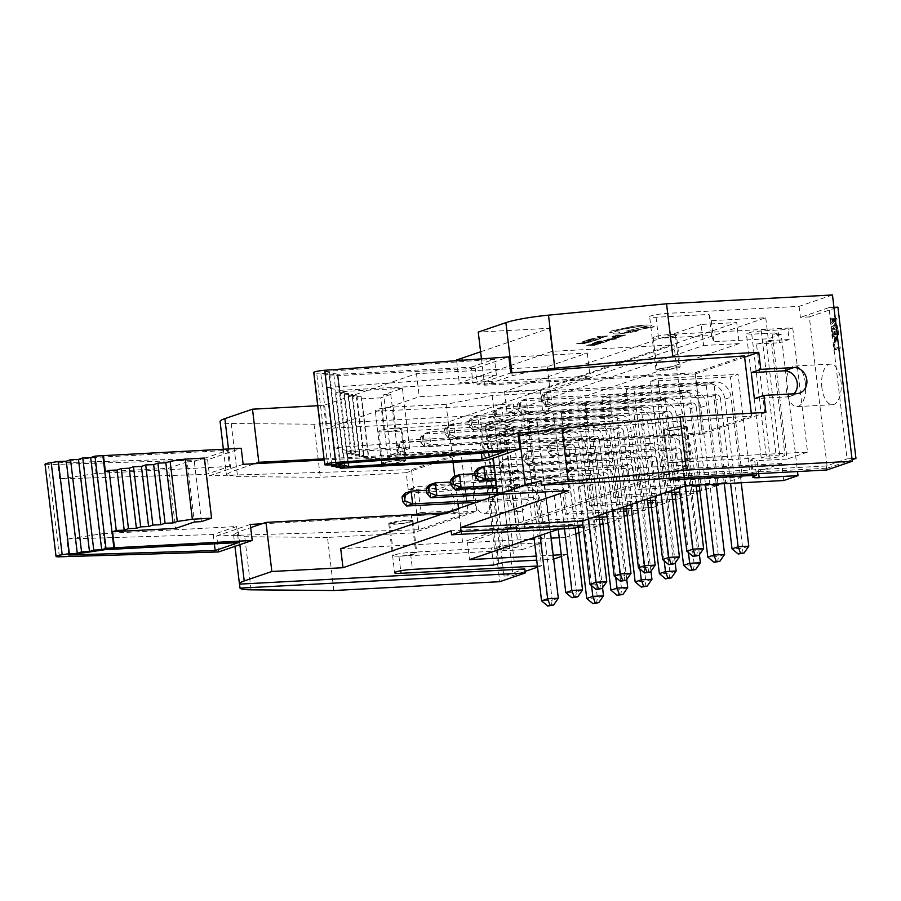 <?xml version="1.0" encoding="UTF-8"?>
<svg xmlns="http://www.w3.org/2000/svg" width="901" height="901" viewBox="0 0 901 901"><rect width="100%" height="100%" fill="white"/><g stroke="black" fill="none" stroke-linecap="round" stroke-linejoin="round"><path stroke-width="0.68" stroke-dasharray="4.5 3.38" d="M646.986 458.316L653.09 456.233A4.066 3.525 -108.9 0 1 657.122 460.051L651.018 462.134A4.066 3.525 71.1 0 0 646.986 458.316L527.637 464.668L526.105 451.84L645.454 445.488A16.263 14.123 -108.9 0 1 661.593 460.76L673.306 558.947L662.629 559.51M671.504 490.64L667.697 458.677A16.263 14.123 71.1 0 0 651.558 443.405L645.454 445.488M679.41 556.863L673.306 558.947L672.371 564.499M523.154 455.478L525.441 454.701L532.209 449.757L533.73 462.585L527.637 464.668L523.729 460.287L523.154 455.478L526.105 451.84L532.209 449.757L651.558 443.405M653.09 456.233L533.73 462.585L526.015 459.51L525.441 454.701M657.122 460.051L661.188 494.165M651.018 462.134L655.083 496.248M523.729 460.287L526.015 459.51M686.089 405.022L692.193 402.938A4.066 3.525 -108.9 0 1 696.236 406.756L690.132 408.84A4.066 3.525 71.1 0 0 686.089 405.022L521.566 413.773L520.035 400.945L684.569 392.194A16.263 14.123 -108.9 0 1 700.708 407.466L718.48 556.548L707.814 557.111M716.194 484.107L706.812 405.382A16.263 14.123 71.1 0 0 690.662 390.11L684.569 392.194M724.584 554.453L718.48 556.548L717.545 562.089M517.084 404.583L519.37 403.806L526.139 398.861L527.671 411.689L521.566 413.773L517.658 409.392L517.084 404.583L520.035 400.945L526.139 398.861L690.662 390.11M692.193 402.938L527.671 411.689L519.945 408.615L519.37 403.806M696.236 406.756L705.528 484.67M690.132 408.84L699.21 485.008M517.658 409.392L519.945 408.615M589.231 438.1L595.336 436.016A4.066 3.525 -108.9 0 1 599.368 439.834L593.263 441.918A4.066 3.525 71.1 0 0 589.231 438.1L424.698 446.851L423.177 434.034L587.7 425.283A16.263 14.123 -108.9 0 1 603.839 440.555L621.622 589.626L610.946 590.189M626.758 579.489L609.943 438.472A16.263 14.123 71.1 0 0 593.804 423.188L587.7 425.283M627.715 587.542L621.622 589.626L620.688 595.178M420.215 437.672L429.27 431.951L430.802 444.767L424.698 446.851L420.79 442.481L420.215 437.672L423.177 434.034L429.27 431.951L593.804 423.188M595.336 436.016L430.802 444.767L423.087 441.693L422.513 436.884M599.368 439.834L615.766 577.372M593.263 441.918L602.228 517.095M420.79 442.481L423.087 441.693M430.768 497.746L429.236 484.929L548.596 478.577A16.263 14.123 -108.9 0 1 564.736 493.849L576.437 592.025L565.772 592.599M575.12 527.727L570.84 491.766A16.263 14.123 71.1 0 0 554.689 476.494L548.596 478.577M582.542 589.941L576.437 592.025L575.502 597.577M450.714 482.024L554.689 476.494M556.221 489.311A4.066 3.525 -108.9 0 1 560.253 493.129L554.16 495.212A4.066 3.525 71.1 0 0 550.117 491.394L556.221 489.311L497.375 492.442M560.253 493.129L564.51 528.786M550.117 491.394L497.589 494.199M554.16 495.212L558.226 529.326M613.446 429.833L619.55 427.75A4.066 3.525 -108.9 0 1 623.582 431.568L617.478 433.651A4.066 3.525 71.1 0 0 613.446 429.833L448.912 438.584L447.392 425.756L611.914 417.005A16.263 14.123 -108.9 0 1 628.053 432.277L645.837 581.359L635.16 581.922M650.972 571.211L634.158 430.194A16.263 14.123 71.1 0 0 618.018 414.922L611.914 417.005M651.941 579.275L645.837 581.359L644.902 586.9M444.441 429.394L446.727 428.617L453.485 423.673L455.016 436.501L448.912 438.584L445.015 434.203L444.441 429.394L447.392 425.756L453.485 423.673L618.018 414.922M619.55 427.75L455.016 436.501L447.301 433.426L446.727 428.617M623.582 431.568L639.98 569.094M617.478 433.651L626.443 508.828M445.015 434.203L447.301 433.426M454.982 489.48L453.462 476.652L572.811 470.299A16.263 14.123 -108.9 0 1 588.95 485.583L600.652 583.758L589.986 584.321M598.861 515.451L595.054 483.488A16.263 14.123 71.1 0 0 578.904 468.216L572.811 470.299M606.756 581.674L600.652 583.758L599.717 589.31M474.928 473.757L578.904 468.216M580.435 481.044A4.066 3.525 -108.9 0 1 584.479 484.862L578.374 486.945A4.066 3.525 71.1 0 0 574.331 483.127L580.435 481.044L496.552 485.504M584.479 484.862L588.544 518.976M574.331 483.127L496.755 487.25M578.374 486.945L582.913 525.069M637.66 421.555L643.764 419.472A4.066 3.525 -108.9 0 1 647.796 423.29L641.703 425.373A4.066 3.525 71.1 0 0 637.66 421.555L473.138 430.318L471.606 417.49L636.129 408.739A16.263 14.123 -108.9 0 1 652.279 424.011L670.051 573.081L659.374 573.655M675.187 562.945L658.372 421.927A16.263 14.123 71.1 0 0 642.233 406.655L636.129 408.739M676.155 570.997L670.051 573.081L669.116 578.633M468.655 421.127L470.941 420.35L477.71 415.406L479.231 428.223L473.138 430.318L469.23 425.936L468.655 421.127L471.606 417.49L477.71 415.406L642.233 406.655M643.764 419.472L479.231 428.223L471.516 425.159L470.941 420.35M647.796 423.29L664.195 560.827M641.703 425.373L650.657 500.551M469.23 425.936L471.516 425.159M479.197 481.202L477.676 468.385L597.025 462.033A16.263 14.123 -108.9 0 1 613.164 477.305L624.877 575.491L614.2 576.054M623.075 507.184L619.269 475.221A16.263 14.123 71.1 0 0 603.129 459.949L597.025 462.033M630.97 573.408L624.877 575.491L623.942 581.032M494.187 465.749L603.129 459.949M604.65 472.777A4.066 3.525 -108.9 0 1 608.693 476.595L602.589 478.679A4.066 3.525 71.1 0 0 598.557 474.861L604.65 472.777L495.719 478.566M608.693 476.595L612.759 510.709M598.557 474.861L495.933 480.312M602.589 478.679L606.655 512.793M661.875 413.289L667.979 411.205A4.066 3.525 -108.9 0 1 672.011 415.023L665.918 417.107A4.066 3.525 71.1 0 0 661.875 413.289L497.352 422.04L495.82 409.223L660.354 400.461A16.263 14.123 -108.9 0 1 676.493 415.733L694.266 564.814L683.589 565.377M699.413 554.667L682.598 413.649A16.263 14.123 71.1 0 0 666.447 398.377L660.354 400.461M700.37 562.731L694.266 564.814L693.331 570.367M492.87 412.861L501.925 407.128L503.445 419.956L497.352 422.04L493.444 417.67L492.87 412.861L495.82 409.223L501.925 407.128L666.447 398.377M667.979 411.205L503.445 419.956L495.73 416.881L495.156 412.072M672.011 415.023L688.42 552.55M665.918 417.107L674.883 492.284M493.444 417.67L495.73 416.881M622.771 466.583L628.864 464.499A4.066 3.525 -108.9 0 1 632.907 468.317L626.803 470.401A4.066 3.525 71.1 0 0 622.771 466.583L503.422 472.935L501.891 460.107L621.24 453.766A16.263 14.123 -108.9 0 1 637.379 469.038L649.092 567.213L638.415 567.788M647.29 498.906L643.483 466.955A16.263 14.123 71.1 0 0 627.344 451.683L621.24 453.766M655.185 565.13L649.092 567.213L648.157 572.766M498.94 463.756L507.995 458.023L509.515 470.851L503.422 472.935L499.514 468.565L498.94 463.756L501.891 460.107L507.995 458.023L627.344 451.683M628.864 464.499L509.515 470.851L501.801 467.777L501.226 462.968M632.907 468.317L636.973 502.431M626.803 470.401L630.869 504.515M499.514 468.565L501.801 467.777M710.315 396.744L716.408 394.661A4.066 3.525 -108.9 0 1 720.451 398.479L714.347 400.562A4.066 3.525 71.1 0 0 710.315 396.744L545.781 405.495L544.249 392.678L708.783 383.927A16.263 14.123 -108.9 0 1 724.922 399.199L742.694 548.27L732.029 548.844M741.241 482.767L731.026 397.116A16.263 14.123 71.1 0 0 714.887 381.844L708.783 383.927M748.799 546.186L742.694 548.27L741.76 553.822M541.298 396.316L543.585 395.539L550.353 390.595L551.885 403.411L545.781 405.495L541.873 401.125L541.298 396.316L544.249 392.678L550.353 390.595L714.887 381.844M716.408 394.661L551.885 403.411L544.159 400.348L543.585 395.539M720.451 398.479L730.565 483.341M714.347 400.562L724.258 483.679M541.873 401.125L544.159 400.348M671.2 450.05L677.304 447.966A4.066 3.525 -108.9 0 1 681.336 451.784L675.232 453.867A4.066 3.525 71.1 0 0 671.2 450.05L551.851 456.39L550.32 443.574L669.668 437.222A16.263 14.123 -108.9 0 1 685.807 452.493L697.52 550.68L686.844 551.243M696.056 485.177L691.912 450.41A16.263 14.123 71.1 0 0 675.773 435.138L669.668 437.222M703.625 548.596L697.52 550.68L696.586 556.221M547.369 447.211L556.424 441.49L557.956 454.307L551.851 456.39L547.943 452.02L547.369 447.211L550.32 443.574L556.424 441.49L675.773 435.138M677.304 447.966L557.956 454.307L550.229 451.232L549.655 446.423M681.336 451.784L685.402 485.887M675.232 453.867L679.298 487.982M547.943 452.02L550.229 451.232M565.017 446.378L571.121 444.283A4.066 3.525 -108.9 0 1 575.153 448.112L569.049 450.196A4.066 3.525 71.1 0 0 565.017 446.378L400.483 455.129L398.952 442.301L563.485 433.55A16.263 14.123 -108.9 0 1 579.625 448.822L597.408 597.892L586.731 598.467M602.544 587.756L585.729 446.738A16.263 14.123 71.1 0 0 569.59 431.466L563.485 433.55M603.501 595.809L597.408 597.892L596.473 603.445M396.001 445.939L398.298 445.162L405.056 440.217L406.588 453.045L400.483 455.129L396.575 450.748L396.001 445.939L398.952 442.301L405.056 440.217L569.59 431.466M571.121 444.283L406.588 453.045L398.861 449.971L398.298 445.162M575.153 448.112L591.552 585.639M569.049 450.196L578.172 526.691M396.575 450.748L398.861 449.971M406.554 506.024L405.022 493.196L524.371 486.844A16.263 14.123 -108.9 0 1 540.521 502.116L552.223 600.303L541.557 600.866M550.432 531.995L546.614 500.032A16.263 14.123 71.1 0 0 530.475 484.761L524.371 486.844M558.327 598.219L552.223 600.303L551.288 605.844M426.5 490.29L530.475 484.761M532.007 497.589A4.066 3.525 -108.9 0 1 536.039 501.406L529.946 503.49A4.066 3.525 71.1 0 0 525.902 499.672L532.007 497.589L482.609 500.213M536.039 501.406L540.104 535.521M525.902 499.672L476.505 502.296M529.946 503.49L534.011 537.604M654.486 336.873A11.172 1.329 173.2 0 0 653.169 337.672A11.172 1.329 173.2 0 0 661.638 337.954A11.172 1.329 173.2 0 0 674.049 335.836A11.172 1.329 173.2 0 0 675.367 335.026A11.172 1.329 173.2 0 0 666.898 334.744A11.172 1.329 173.2 0 0 654.486 336.873M658.304 368.937L656.975 369.737L665.501 370.018L679.208 367.09L670.682 366.808L658.304 368.937M685.042 427.998L672.664 430.126L664.138 429.845L677.845 426.916L686.382 427.198L685.042 427.998M688.86 460.062A11.172 1.329 -6.8 0 1 676.448 462.19A11.172 1.329 -6.8 0 1 667.979 461.909A11.172 1.329 -6.8 0 1 669.297 461.098A11.172 1.329 -6.8 0 1 681.708 458.981A11.172 1.329 -6.8 0 1 690.177 459.262A11.172 1.329 -6.8 0 1 688.86 460.062M387.858 457.956L368.926 458.924L361.751 398.805L380.695 397.848L387.858 457.956L397.96 454.509L390.843 454.881L383.668 394.773L390.786 394.39L397.96 454.509M368.926 458.924L363.722 457.776L356.548 397.668L361.751 398.805M480.188 443.348L346.817 450.444L334.237 447.673L503.591 435.352L480.188 443.348L481.348 453.135M339.654 390.336L473.014 383.24L496.428 375.244L327.063 387.565L339.654 390.336L337.74 374.298L471.11 367.203L473.014 383.24M390.786 394.39L380.695 397.848M505.506 451.378L503.591 435.352M334.237 447.673L336.141 463.7M348.293 462.821L346.817 450.444M496.428 375.244L494.514 359.206L325.16 371.527L327.063 387.565M325.16 371.527L337.74 374.298M471.11 367.203L494.514 359.206M363.722 457.776L368.227 456.266L359.499 456.852L364.004 455.343L355.287 455.917L359.792 454.419L351.075 454.994L355.58 453.485L346.851 454.059L351.356 452.561L342.639 453.135L346.547 451.829L409.606 448.473L390.843 454.881M409.606 448.473L402.443 388.365L383.668 394.773M402.443 388.365L339.384 391.721L335.476 393.027L344.193 392.453L339.688 393.951L348.405 393.377L343.9 394.886L352.618 394.3L348.124 395.809L356.841 395.235L352.336 396.733L361.053 396.158L356.548 397.668M327.682 465.457L316.69 373.284L314.224 372.744L325.205 464.916M517.94 433.021L484.31 444.497L486.225 460.535M316.69 373.284L325.419 372.71L320.914 374.208L329.631 373.633L325.126 375.143L333.843 374.568L329.349 376.066L475.232 368.363L508.862 356.875M538.043 431.556L751.625 416.014L702.149 432.919L484.31 444.497M337.47 375.694L339.384 391.721M702.149 432.919L694.986 372.8L477.147 384.389L475.232 368.363M346.547 451.829L348.439 467.698M477.147 384.389L510.777 372.901M751.288 413.21L751.625 416.014M744.463 355.906L694.986 372.8M325.419 372.71L336.4 464.882M331.759 465.186L320.914 374.208M329.631 373.633L340.623 465.806M335.972 466.11L325.126 375.143M333.843 374.568L344.835 466.729M340.195 467.045L329.349 376.066M342.639 453.135L335.476 393.027M344.193 392.453L351.356 452.561M346.851 454.059L339.688 393.951M338.066 375.492L349.059 467.664M348.405 393.377L355.58 453.485M351.075 454.994L343.9 394.886M352.618 394.3L359.792 454.419M355.287 455.917L348.124 395.809M356.841 395.235L364.004 455.343M359.499 456.852L352.336 396.733M361.053 396.158L368.227 456.266M380.098 430.588A11.172 1.329 173.2 0 0 378.792 431.388A11.172 1.329 173.2 0 0 387.261 431.669A11.172 1.329 173.2 0 0 399.672 429.552A11.172 1.329 173.2 0 0 400.979 428.741A11.172 1.329 173.2 0 0 392.509 428.459A11.172 1.329 173.2 0 0 380.098 430.588M383.927 462.652L382.576 463.452L391.135 463.733L404.842 460.794L396.271 460.524L383.927 462.652M410.653 521.713L398.31 523.841L389.739 523.56L403.445 520.632L412.005 520.913L410.653 521.713M414.483 553.777A11.172 1.329 -6.8 0 1 402.071 555.906A11.172 1.329 -6.8 0 1 393.602 555.624A11.172 1.329 -6.8 0 1 394.92 554.813A11.172 1.329 -6.8 0 1 407.331 552.696A11.172 1.329 -6.8 0 1 415.8 552.977A11.172 1.329 -6.8 0 1 414.483 553.777M103.288 533.617L236.648 526.522L213.244 534.518L66.854 539.001L103.288 533.617L105.203 549.655M229.485 466.414L96.114 473.509L59.68 478.881L206.07 474.41L229.485 466.414L227.57 450.387L94.211 457.483L57.765 462.855L204.167 458.384L206.07 474.41M201.486 521.611L194.312 461.503L187.205 461.875L194.368 521.994M204.414 458.057L194.312 461.503M213.244 534.518L214.359 543.844M68.758 555.027L66.854 539.001M236.648 526.522L238.562 542.56M59.68 478.881L57.765 462.855M96.114 473.509L94.211 457.483M204.167 458.384L227.57 450.387M187.205 461.875L168.442 468.283L175.605 528.403M105.383 471.64L168.442 468.283M250.309 524.427L216.679 535.915L218.594 551.941M45.05 464.263A8.165 0.969 173.2 0 0 48.395 464.634L207.602 459.769L241.231 448.281M261.876 523.808L468.148 512.838L418.672 529.732L216.679 535.915M324.191 460.006L460.985 452.73L468.148 512.838M207.602 459.769L209.505 475.796L243.146 464.319M418.672 529.732L411.509 469.624L209.505 475.796M460.985 452.73L411.509 469.624M450.669 484.761A13.211 11.476 -108.9 0 1 463.79 497.172A13.211 11.476 -108.9 0 1 456.492 510.281A13.211 11.476 -108.9 0 1 453.777 510.811L444.249 514.066A13.211 11.476 71.1 0 0 446.964 513.536A13.211 11.476 71.1 0 0 454.25 500.427A13.211 11.476 71.1 0 0 441.141 488.015L450.669 484.761L417.771 486.506L408.232 489.761L406.205 472.732L320.328 477.305L237.56 476.618L226.421 474.647L231.197 471.73L254.701 463.7M528.11 488.015A20.318 9.787 -93 0 0 517.501 470.986A20.318 9.787 -93 0 0 509.042 494.536A20.318 9.787 -93 0 0 519.652 511.565A20.318 9.787 -93 0 0 528.11 488.015M473.464 496.428A20.318 9.787 87 0 1 481.922 472.879A20.318 9.787 87 0 1 492.532 489.907A20.318 9.787 87 0 1 484.085 513.457A20.318 9.787 87 0 1 473.464 496.428M821.892 387.678A20.318 9.787 87 0 1 830.339 364.128A20.318 9.787 87 0 1 840.96 381.168A20.318 9.787 87 0 1 832.501 404.718A20.318 9.787 87 0 1 821.892 387.678M805.381 383.06A20.318 9.787 -93 0 0 794.772 366.02A20.318 9.787 -93 0 0 786.314 389.57A20.318 9.787 -93 0 0 796.923 406.61A20.318 9.787 -93 0 0 805.381 383.06M832.468 294.965L799.097 306.363L667.483 313.357A12.197 1.442 173.2 0 0 651.085 315.879A12.197 1.442 173.2 0 0 649.655 316.758A12.197 1.442 173.2 0 0 656.041 317.265L709.042 314.449L711.238 320.655L765.737 317.76L546.648 392.588L492.149 395.483L446.096 404.256L448.608 425.295L395.607 428.11L401.981 428.628L400.562 429.495C396.451 430.723 390.978 431.556 384.164 432.018L506.891 425.497L521.713 549.723L398.974 556.255C405.799 555.793 411.261 554.948 415.372 553.732L416.791 552.854L410.417 552.347L412.444 569.376M446.096 404.256L393.095 407.072A12.197 1.442 173.2 0 0 376.708 409.595A12.197 1.442 173.2 0 0 375.266 410.473A12.197 1.442 173.2 0 0 381.652 410.98L513.277 403.986L479.906 415.372L313.998 424.202L231.23 423.515A40.646 4.809 -6.8 0 1 220.081 421.555M404.38 461.56L405.81 460.681L396.575 460.377L383.026 462.697L381.607 463.565L387.982 464.083C394.807 463.621 400.269 462.776 404.38 461.56M675.209 478.059L673.362 462.54C680.176 462.078 685.638 461.233 689.749 460.017L691.18 459.138L684.805 458.632L807.533 452.099L792.722 327.874L669.984 334.395L676.369 334.913L674.939 335.78C670.828 337.008 665.366 337.841 658.541 338.303L711.553 335.487L713.75 341.693L768.238 338.799L781.167 334.384L797.52 471.55M678.757 367.845L680.187 366.966L670.952 366.662L655.996 369.849L665.22 370.165L678.757 367.845M411.543 521.668A12.197 1.442 173.2 0 0 412.985 520.789A12.197 1.442 173.2 0 0 403.738 520.485A12.197 1.442 173.2 0 0 390.201 522.805A12.197 1.442 173.2 0 0 388.77 523.684A12.197 1.442 173.2 0 0 398.005 523.988A12.197 1.442 173.2 0 0 411.543 521.668M670.029 478.33A12.197 1.442 -6.8 0 1 670.434 478.183A12.197 1.442 -6.8 0 1 686.832 475.66L684.805 458.632M685.931 427.952A12.197 1.442 173.2 0 0 687.362 427.074A12.197 1.442 173.2 0 0 678.126 426.77A12.197 1.442 173.2 0 0 664.589 429.09A12.197 1.442 173.2 0 0 663.147 429.968A12.197 1.442 173.2 0 0 672.394 430.273A12.197 1.442 173.2 0 0 685.931 427.952M522.389 430.622L499.267 431.861C504.38 431.669 505.754 432.052 503.389 433.009L489.739 435.115L512.86 433.888L522.389 430.622L521.195 420.609L527.344 418.514L542.154 542.74L512.196 544.328L491.473 548.033L410.417 552.347M517.016 547.222L503.355 549.328L494.458 549.092L499.278 547.47L512.883 546.062C518.03 545.871 519.404 546.254 517.016 547.222L518.221 546.49M770.107 458.215L761.21 457.978L766.041 456.356L779.635 454.96C784.782 454.768 786.156 455.151 783.769 456.109L770.107 458.215L756.491 344.002L771.357 341.175L784.962 455.388M586.562 345.274L600.438 343.664L593.658 345.117L595.201 345.455L587.362 344.982L600.438 343.641L596.079 344.272L593.658 345.106L595.201 345.432L586.562 345.274M605.359 341.625L607.736 340.815L595.876 342.087L598.872 341.074L609.718 340.488L606.598 341.558L605.359 341.603L607.736 340.792L604.087 341.006M611.216 339.587L606.745 339.249L617.523 338.855L602.758 340.612L611.205 339.609L606.745 339.272L617.523 338.877L602.758 340.634L611.216 339.609M616.002 337.864L617.41 337.785L614.91 338.596L607.488 339.069L616.002 337.864M611.711 338.359L617.41 337.762L611.756 338.404M614.392 336.816L615.71 336.749L613.412 337.267L614.471 337.447L621.228 336.445L618.672 337.436L612.241 337.346L621.217 336.422L618.672 337.413L613.682 337.684L612.241 337.323L614.392 336.816M593.962 340.905L585.267 342.279L582.294 342.177L584.715 340.938L595.561 340.364L590.189 341.738L582.283 342.166L584.715 340.916L593.962 340.905M701.124 324.439L504.537 391.575L540.116 389.683L736.703 322.547L701.124 324.439L703.636 345.477L507.049 412.624L542.616 410.732L739.203 343.585L736.703 322.547M480.605 351.795L549.396 328.302L478.251 332.086M317.715 405.72L323.639 405.405L416.499 373.69L547.234 366.741L587.272 353.057L456.537 360.017M604.312 337.019L606.632 336.231L597.768 336.478L608.614 335.904L604.312 337.019L606.632 336.231M600.505 338.539L599.165 338.618L601.744 337.616L599.221 337.582L590.369 339.08L600.089 337.312L603.265 337.357L600.505 338.539L599.165 338.596L601.744 337.616L599.221 337.56L590.358 339.069L600.089 337.289L603.265 337.334L600.505 338.528M603.265 337.357L602.746 337.965L603.265 337.357M595.426 340.049L597.802 339.238L585.943 340.522L588.939 339.497L599.796 338.922L596.665 339.992L595.426 340.037L597.802 339.215L594.153 339.44M576.64 343.698L590.504 342.087L586.146 342.718L583.724 343.551L585.267 343.878L577.44 343.405L590.504 342.065L583.724 343.529L585.267 343.855L576.64 343.698M618.109 336.197L616.87 336.264L618.953 335.555L615.473 335.735L611.982 336.591L614.978 335.544L625.835 334.969L622.704 336.039L621.465 336.107L623.841 335.307L611.982 336.591L614.978 335.566L625.835 334.992L622.704 336.062L621.465 336.118L623.841 335.296L618.109 336.219M603.895 342.481L595.201 343.844L592.227 343.754L594.649 342.515L605.495 341.93L600.111 343.315L592.216 343.731L594.637 342.493L603.895 342.459M613.818 333.077L609.481 332.221L609.954 332.615L611.565 330.926L634.011 326.128L644.756 325.002L651.423 325.148L651.817 326.083C654.441 326.128 654.881 326.489 653.135 327.142L629.011 331.286L626.206 331.061L646.614 326.365L641.985 325.88L616.16 330.69L614.707 331.579L620.012 332.165L618.874 332.762L619.674 332.255C618.063 332.908 618.987 333.167 622.467 333.032L637.176 330.43L638.37 330.723L635.926 331.557L619.832 333.933C615.045 334.125 613.04 333.843 613.818 333.077L609.954 332.615L611.565 330.904L634.011 326.117L644.744 324.979L651.423 325.126L651.817 326.061C654.441 326.117 654.881 326.466 653.135 327.119L629.011 331.264L626.206 331.05L646.614 326.365L641.996 325.903L630.137 327.716L616.149 330.678L614.707 331.557L619.685 332.278C618.063 332.92 618.998 333.19 622.478 333.055L637.176 330.419L638.37 330.701L635.926 331.534L619.832 333.911C615.045 334.113 613.04 333.82 613.818 333.055L613.818 333.077M654.194 326.5L653.135 327.142L654.194 326.5M765.929 412.433L702.532 434.079L695.358 373.971L677.575 374.917L673.993 344.858L581.134 376.573L459.285 383.06L552.144 351.345L673.993 344.858M744.609 357.156L695.358 373.971M578.273 527.547L597.048 526.556L585.132 426.567L592.757 423.966L604.684 523.943L621.273 518.278L609.346 418.301L616.971 415.688L628.898 515.676L627.276 515.766M597.048 526.556L578.893 532.75M575.852 533.797L565.31 537.401L567.337 554.43L561.458 556.435M553.664 559.093L553.079 559.296L536.23 418.041L549.159 413.627L494.66 416.521L448.608 425.295M546.648 392.588L549.159 413.627M765.737 317.76L768.238 338.799M783.757 480.515L781.719 463.474L749.97 474.32L738.054 374.343L730.429 376.945L742.345 476.933L725.755 482.598L713.84 382.61L706.204 385.211L717.984 484.006M716.396 485.797L701.541 490.865L689.625 390.876L681.989 393.489L693.916 493.466L677.327 499.131L665.4 399.154L657.775 401.756L669.702 501.744L653.112 507.409L641.185 407.421L633.561 410.023L645.488 510.011L628.898 515.676M448.225 421.972L326.387 428.448L419.247 396.733L541.084 390.257L448.225 421.972L451.818 452.02L469.601 451.074L476.764 511.194L413.368 532.84L411.34 515.811L420.868 512.556L417.771 486.506M469.601 451.074L406.205 472.732M558.958 529.078L572.946 524.303L573.43 528.313M685.92 485.718L683.893 468.689L467.473 542.605L469.511 559.634M599.334 519.449L541.231 522.535L529.304 422.558L536.928 419.945L616.971 415.688M541.231 522.535L548.855 519.933L536.928 419.945M623.548 511.182L565.445 514.268L553.518 414.28L561.143 411.678L641.185 407.421M565.445 514.268L573.07 511.667L561.143 411.678M589.659 506.002L597.284 503.389L585.357 403.411L577.732 406.013L589.659 506.002L647.774 502.904M613.874 497.724L621.499 495.122L609.583 395.134L601.947 397.746L613.874 497.724L671.988 494.638M799.097 306.363L800.415 317.377L809.312 316.904L827.343 468.182L686.832 475.66M827.343 468.182L852.121 459.724M851.986 458.632L847.053 458.891L829.021 307.613L800.415 317.377M826.746 469.995L826.273 465.986L847.053 458.891M826.273 465.986L540.994 481.168M537.537 567.168L541.524 565.805L523.492 414.528L494.886 424.292L512.928 575.581L525.114 571.414M549.396 328.302L552.144 351.345M456.616 360.67L459.285 383.06M504.537 391.575L507.049 412.624M416.499 373.69L419.247 396.733M323.639 405.405L326.387 428.448M836.973 337.909L835.396 341.704L835.43 337.199L835.531 342.943L837.525 336.614L836.838 336.771L836.973 337.909L836.083 337.954L835.948 336.816L836.635 336.659L834.641 342.988L834.54 337.244L834.506 341.749L836.083 337.954M833.504 335.386L833.02 331.309L832.389 331.523L833.008 336.783L838.73 334.834L838.133 329.834L837.502 330.048L837.953 333.866L836.184 334.474L835.768 330.96L835.126 331.185L835.542 334.688L832.614 335.431L834.653 334.733L834.236 331.23L834.878 331.016L835.295 334.519L837.063 333.911L836.612 330.093L837.243 329.879L837.84 334.879L832.119 336.839L831.499 331.579L832.13 331.354L832.614 335.431M809.312 316.904L837.907 307.14M835.092 348.687L834.596 344.52L833.966 344.734L834.596 350.095L840.318 348.146L840.183 346.953L834.202 348.743L839.293 346.998L839.428 348.191L833.707 350.14L833.076 344.779L833.707 344.565L834.202 348.743M837.964 328.392L836.747 324.056L835.497 323.673L832.242 330.34L837.964 328.392L831.353 330.385L834.608 323.729L835.858 324.101L837.074 328.437M836.984 319.596L836.86 318.571L830.767 317.963L830.913 319.202L832.772 319.314L833.042 321.589L831.364 322.918L831.51 324.157L836.984 319.596L830.621 324.202L830.474 322.963L832.152 321.634L831.882 319.371L830.024 319.247L829.877 318.008L835.97 318.616L836.094 319.641M540.116 389.683L542.616 410.732M739.203 343.585L703.636 345.477M481.449 358.868L484.58 385.189L512.218 375.751L530.88 371.437M702.532 434.079L684.737 435.025L677.575 374.917L484.58 385.189M587.272 353.057L590.02 376.1L581.134 376.573L541.084 390.257L549.982 389.784L590.02 376.1M547.234 366.741L549.982 389.784M324.045 458.823L451.818 452.02L453.034 462.292M313.998 424.202L320.328 477.305M408.232 489.761L441.141 488.015M479.906 415.372L499.74 581.686M333.82 590.515L327.491 537.413L413.368 532.84M444.249 514.066L411.34 515.811M513.277 403.986L514.595 415.001L485.988 424.765L504.031 576.054L524.81 568.948M537.401 566.031L541.524 565.805M523.492 414.528L514.595 415.001M492.149 395.483L494.66 416.521M711.238 320.655L713.75 341.693M709.042 314.449L711.553 335.487M445.612 512.849L458.981 512.14L462.562 542.188L688.33 465.085L684.737 435.025L491.755 445.297L518.323 436.219M327.491 537.413L244.734 536.726L233.562 534.766L238.36 531.838L250.692 527.626M458.541 508.434L458.981 512.14L476.764 511.194M572.946 524.303L451.108 530.779M504.031 576.054L512.928 575.581M536.703 560.163L553.079 559.296M567.337 554.43L561.255 554.746M553.191 555.185L536.208 556.086M485.988 424.765L494.886 424.292M521.713 549.723L542.154 542.74M506.891 425.497L511.667 423.864L512.86 433.888M536.23 418.041L527.344 418.514M521.195 420.609L494.514 422.028L484.468 423.245L479.647 424.855L484.986 425.283L511.667 423.864M565.31 537.401L559.228 537.717M551.164 538.145L534.18 539.057M528.943 539.327L467.473 542.605M582.789 525.114L524.641 528.211L517.016 530.813L575.153 527.716M582.924 525.103L599.908 524.202M603.062 524.033L604.684 523.943M621.273 518.278L602.487 519.28M624.123 515.935L607.139 516.836M599.075 517.264L548.855 519.933M645.488 510.011L626.702 511.013M653.112 507.409L651.491 507.488M648.337 507.657L631.353 508.558M623.289 508.997L573.07 511.667M669.702 501.744L650.927 502.735M677.327 499.131L675.705 499.222M672.551 499.391L655.568 500.292M647.504 500.719L597.284 503.389M693.916 493.466L675.142 494.469M701.541 490.865L699.919 490.955M696.766 491.124L679.782 492.025M671.729 492.453L621.499 495.122M716.34 485.29L699.356 486.202M696.203 486.36L638.088 489.457L645.713 486.855L633.797 386.867L626.172 389.469L638.088 489.457M725.755 482.598L645.713 486.855M742.345 476.933L662.303 481.19L669.927 478.577L749.97 474.32M781.719 463.474L683.893 468.689M657.775 401.756L577.732 406.013M665.4 399.154L585.357 403.411M681.989 393.489L601.947 397.746M689.625 390.876L609.583 395.134M706.204 385.211L626.172 389.469M713.84 382.61L633.797 386.867M781.167 334.384L772.27 334.857L787.08 459.082L757.133 460.681L758.676 473.622M792.722 327.874L787.947 329.496L761.266 330.915L751.22 332.131L746.4 333.753L751.738 334.17L778.419 332.751L772.27 334.857M829.021 307.613L833.943 307.342M778.419 332.751L779.613 342.774L789.141 339.519L787.947 329.496M807.533 452.099L787.08 459.082M784.985 455.377L783.769 456.109M673.362 462.54L754.407 458.226L750.713 460.174M753.473 476.606L751.445 459.578C749.7 460.535 751.592 460.907 757.133 460.681M688.33 465.085L566.481 471.561L568.756 490.606M493.286 458.125L491.755 445.297M462.562 542.188L340.724 548.675M500.055 494.255L566.481 471.561M493.5 565.062L491.473 548.033M504.583 432.277L503.389 433.009M756.266 473.746L754.407 458.226M756.491 344.002L779.613 342.774M789.141 339.519L766.019 340.747L779.635 454.96M770.152 341.907C772.54 340.938 771.166 340.555 766.019 340.747M834.596 344.52L833.707 344.565M833.966 344.734L833.076 344.779M834.596 350.095L833.707 350.14M840.318 348.146L839.428 348.191M840.183 346.953L839.293 346.998M833.02 331.309L832.13 331.354M832.389 331.523L831.499 331.579M833.008 336.783L832.119 336.839M838.73 334.834L837.84 334.879M838.133 329.834L837.243 329.879M837.502 330.048L836.612 330.093M837.953 333.866L837.063 333.911M836.184 334.474L835.295 334.519M835.768 330.96L834.878 331.016M835.126 331.185L834.236 331.23M835.542 334.688L834.653 334.733M837.187 327.423L832.738 328.944L832.929 326.353L835.52 324.934L837.187 327.423L836.297 327.468L834.63 324.991L832.04 326.399L831.848 328.989L836.297 327.468M832.738 328.944L831.848 328.989M832.242 330.34L831.353 330.385M835.565 338.382L834.686 338.427M835.43 337.199L834.54 337.244M836.838 336.771L835.948 336.816M833.436 319.359L835.576 319.483L833.65 321.116L833.436 319.359L832.558 319.405L832.761 321.161L834.686 319.54L832.558 319.405M833.65 321.116L832.761 321.161M835.576 319.483L834.686 319.54M836.86 318.571L835.97 318.616M830.767 317.963L829.877 318.008M830.913 319.202L830.024 319.247M832.772 319.314L831.882 319.371M833.042 321.589L832.152 321.634M831.364 322.918L830.474 322.963M831.51 324.157L830.621 324.202M529.304 422.558L609.346 418.301M553.518 414.28L633.561 410.023M796.799 393.647L787.271 396.902L754.362 398.659M787.271 396.902A13.211 11.476 71.1 0 0 789.986 396.384A13.211 11.476 71.1 0 0 794.029 393.793M420.868 512.556L453.777 510.811M669.927 478.577L658.012 378.6L650.387 381.202L662.303 481.19M658.012 378.6L738.054 374.343M650.387 381.202L730.429 376.945M517.016 530.813L505.089 430.824L512.714 428.223L524.641 528.211M585.132 426.567L505.089 430.824M592.757 423.966L512.714 428.223M454.701 476.224L457.922 503.287M606.621 336.208L597.014 336.715L608.614 335.882L604.312 336.997M592.554 338.551L591.822 338.99L592.554 338.573M594.153 339.418L585.943 340.522L588.939 339.474L599.784 338.9L595.426 340.037M582.283 342.166L583.048 341.49L582.294 342.177M585.211 341.107L593.579 340.668L586.089 341.986L583.668 341.93L585.211 341.107L593.579 340.679L586.089 342.008L583.668 341.952L585.211 341.13M583.668 341.952L584.332 341.434L583.668 341.952M584.681 342.853L578.431 343.461L584.681 342.864M613.412 337.244L614.471 337.425L613.412 337.267M617.906 336.76L615.507 337.368L617.906 336.783M604.087 340.983L595.876 342.087L598.872 341.051L609.718 340.465L605.359 341.603M592.216 343.731L592.982 343.056L592.227 343.754M595.144 342.684L603.501 342.234L596.023 343.551L593.601 343.506L595.144 342.684L603.512 342.256L596.023 343.574L593.601 343.518L595.144 342.707M593.601 343.518L594.266 342.999L593.601 343.518M594.615 344.419L588.364 345.06M588.376 345.027L594.615 344.441M648.551 327.356C644.44 328.167 642.436 328.279 642.526 327.671C646.614 326.86 648.619 326.748 648.551 327.356L648.551 327.378C644.44 328.189 642.436 328.302 642.537 327.694C646.614 326.883 648.619 326.77 648.551 327.378L648.551 327.356M661.593 460.76L667.697 458.677M700.708 407.466L706.812 405.382M603.839 440.555L609.943 438.472M564.736 493.849L570.84 491.766M628.053 432.277L634.158 430.194M588.95 485.583L595.054 483.488M652.279 424.011L658.372 421.927M613.164 477.305L619.269 475.221M676.493 415.733L682.598 413.649M637.379 469.038L643.483 466.955M724.922 399.199L731.026 397.116M685.807 452.493L691.912 450.41M579.625 448.822L585.729 446.738M540.521 502.116L546.614 500.032M59.387 556.807L48.395 464.634M393.095 407.072L395.607 428.11M667.483 313.357L669.984 334.395M503.355 549.328L489.739 435.115M511.869 372.823L512.218 375.751M228.482 448.957L231.197 471.73M231.23 423.515L237.56 476.618M398.974 556.255L400.708 570.772M381.652 410.98L384.164 432.018M656.041 317.265L658.541 338.303M251.064 589.828L244.734 536.726M514.234 561.368L512.196 544.328M238.36 531.838L239.891 544.666M498.816 563.587L496.789 546.558M509.324 546.254L494.514 422.028M499.267 431.861L512.883 546.062M499.796 549.509L484.986 425.283M751.738 334.17L766.548 458.406M761.266 330.915L776.088 455.151M832.929 326.353L832.04 326.399M836.747 324.056L835.858 324.101M653.169 337.672L656.987 369.737M664.161 429.845L667.979 461.909M686.359 427.198L690.177 459.262M675.367 335.026L679.185 367.09M378.792 431.388L382.61 463.452M389.773 523.56L393.602 555.624M411.971 520.913L415.8 552.977M400.979 428.741L404.808 460.805M456.492 510.281L446.964 513.536M481.922 472.879L517.501 470.986M794.772 366.02L830.339 364.128M405.81 460.681L401.992 428.628M680.199 366.966L676.369 334.913M412.985 520.789L416.803 552.854M687.362 427.074L691.191 459.138M223.38 449.239L226.41 474.647M381.596 463.576L375.266 410.473M655.984 369.86L649.655 316.758M388.77 523.684L394.627 572.777M663.147 429.968L669.004 479.062M233.573 534.755L234.958 546.355M494.469 549.092L479.659 424.855M518.21 546.49L504.594 432.277M752.774 477.192L750.747 460.163M761.232 457.978L746.411 333.753M835.52 324.934L834.63 324.991M835.497 323.673L834.608 323.729M835.531 342.943L834.641 342.988M837.525 336.614L836.635 336.659M837.581 337.774L836.691 337.819M835.396 341.704L834.506 341.749M796.923 406.61L832.501 404.718M484.085 513.457L519.652 511.565M789.986 396.384L799.525 393.118"/><path stroke-width="1.35" d="M661.188 494.165L668.733 557.426L679.41 556.863L671.504 490.64M655.083 496.248L662.629 559.51L668.733 557.426L671.099 563.902L668.812 564.679L674.658 563.711L671.099 563.902M674.658 563.711L679.41 556.863M662.629 559.51L668.812 564.679M705.528 484.67L713.907 555.027L724.584 554.453L716.194 484.107M699.21 485.008L707.814 557.111L713.907 555.027L716.284 561.503L713.986 562.28L719.831 561.312L716.284 561.503M719.831 561.312L724.584 554.453M707.814 557.111L713.986 562.28M615.766 577.372L617.05 588.105L627.715 587.542L626.758 579.489M602.228 517.095L610.946 590.189L617.05 588.105L619.415 594.581L617.129 595.37L622.974 594.39L619.415 594.581M622.974 594.39L627.715 587.542M610.946 590.189L617.129 595.37M564.51 528.786L571.865 590.515L582.542 589.941L575.12 527.727M497.589 494.199L430.768 497.746L426.86 493.376L426.286 488.567L429.236 484.929L435.341 482.835L450.714 482.024M426.286 488.567L435.341 482.835L436.872 495.663L430.768 497.746M497.375 492.442L436.872 495.663L429.146 492.588L428.572 487.779M558.226 529.326L565.772 592.599L571.865 590.515L574.241 596.991L571.944 597.768L577.8 596.8L574.241 596.991M426.86 493.376L429.146 492.588M577.8 596.8L582.542 589.941M565.772 592.599L571.944 597.768M639.98 569.094L641.264 579.839L651.941 579.275L650.972 571.211M626.443 508.828L635.16 581.922L641.264 579.839L643.629 586.314L641.343 587.092L647.188 586.123L643.629 586.314M647.188 586.123L651.941 579.275M635.16 581.922L641.343 587.092M588.544 518.976L596.09 582.237L606.756 581.674L598.861 515.451M496.755 487.25L454.982 489.48L451.074 485.098L450.5 480.289L453.462 476.652L459.555 474.568L474.928 473.757M450.5 480.289L452.798 479.512L459.555 474.568L461.087 487.396L454.982 489.48M496.552 485.504L461.087 487.396L453.372 484.321L452.798 479.512M582.913 525.069L589.986 584.321L596.09 582.237L598.455 588.713L596.169 589.502L602.014 588.522L598.455 588.713M451.074 485.098L453.372 484.321M602.014 588.522L606.756 581.674M589.986 584.321L596.169 589.502M664.195 560.827L665.479 571.572L676.155 570.997L675.187 562.945M650.657 500.551L659.374 573.655L665.479 571.572L667.844 578.037L665.557 578.825L671.403 577.856L667.844 578.037M671.403 577.856L676.155 570.997M659.374 573.655L665.557 578.825M612.759 510.709L620.305 573.971L630.97 573.408L623.075 507.184M495.933 480.312L479.197 481.202L475.289 476.832L474.726 472.023L477.676 468.385L483.769 466.301L494.187 465.749M474.726 472.023L477.012 471.246L483.769 466.301L485.301 479.118L479.197 481.202M495.719 478.566L485.301 479.118L477.586 476.055L477.012 471.246M606.655 512.793L614.2 576.054L620.305 573.971L622.67 580.447L620.384 581.224L626.229 580.255L622.67 580.447M475.289 476.832L477.586 476.055M626.229 580.255L630.97 573.408M614.2 576.054L620.384 581.224M688.42 552.55L689.693 563.294L700.37 562.731L699.413 554.667M674.883 492.284L683.589 565.377L689.693 563.294L692.058 569.77L689.772 570.547L695.617 569.578L692.058 569.77M695.617 569.578L700.37 562.731M683.589 565.377L689.772 570.547M636.973 502.431L644.519 565.704L655.185 565.13L647.29 498.906M630.869 504.515L638.415 567.788L644.519 565.704L646.884 572.169L644.598 572.957L650.443 571.989L646.884 572.169M650.443 571.989L655.185 565.13M638.415 567.788L644.598 572.957M730.565 483.341L738.133 546.761L748.799 546.186L741.241 482.767M724.258 483.679L732.029 548.844L738.133 546.761L740.498 553.225L738.212 554.014L744.057 553.034L740.498 553.225M744.057 553.034L748.799 546.186M732.029 548.844L738.212 554.014M685.402 485.887L692.948 549.159L703.625 548.596L696.056 485.177M679.298 487.982L686.844 551.243L692.948 549.159L695.313 555.635L693.027 556.413L698.872 555.444L695.313 555.635M698.872 555.444L703.625 548.596M686.844 551.243L693.027 556.413M591.552 585.639L592.835 596.383L603.501 595.809L602.544 587.756M578.172 526.691L586.731 598.467L592.835 596.383L595.201 602.859L592.914 603.636L598.76 602.668L595.201 602.859M598.76 602.668L603.501 595.809M586.731 598.467L592.914 603.636M540.104 535.521L547.65 598.782L558.327 598.219L550.432 531.995M476.505 502.296L406.554 506.024L402.646 501.643L402.071 496.834L405.022 493.196L411.126 491.113L426.5 490.29M402.071 496.834L404.358 496.057L411.126 491.113L412.658 503.929L406.554 506.024M482.609 500.213L412.658 503.929L404.932 500.866L404.358 496.057M534.011 537.604L541.557 600.866L547.65 598.782L550.027 605.258L547.729 606.035L553.574 605.067L550.027 605.258M402.646 501.643L404.932 500.866M553.574 605.067L558.327 598.219M541.557 600.866L547.729 606.035M751.288 413.21L744.463 355.906L510.777 372.901L508.862 356.875L324.687 370.277A8.165 0.969 173.2 0 0 314.708 371.899A8.165 0.969 173.2 0 0 313.751 372.485L324.743 464.657A8.165 0.969 -6.8 0 1 325.7 464.071A8.165 0.969 -6.8 0 1 335.679 462.438L519.854 449.047L486.225 460.535L340.33 468.238L344.835 466.729L336.118 467.315L340.623 465.806L331.906 466.38L336.4 464.882L325.205 464.916A8.165 0.969 -6.8 0 1 324.743 464.657M482.091 459.375L348.732 466.47L336.141 463.7L505.506 451.378L482.091 459.375L481.348 453.135M348.732 466.47L348.293 462.821M519.854 449.047L517.94 433.021L538.043 431.556M331.906 466.38L331.759 465.186M336.118 467.315L335.972 466.11M340.33 468.238L340.195 467.045M51.188 462.573A8.165 0.969 173.2 0 0 46.007 463.677A8.165 0.969 173.2 0 0 45.05 464.263L56.042 556.424A8.165 0.969 -6.8 0 1 57 555.838A8.165 0.969 -6.8 0 1 62.18 554.746L51.188 462.573L58.351 461.526L69.343 553.687L62.18 554.746M185.178 459.116L192.341 519.224L211.577 518.165L204.414 458.057L185.178 459.116L170.12 461.335L177.283 521.454L192.341 519.224M69.343 553.687L77.283 553.383L81.552 551.885L89.492 551.581L93.76 550.094L101.7 549.779L105.969 548.292L114.461 547.785L112.546 531.748L175.605 528.403L194.368 521.994L201.486 521.611L211.577 518.165M214.359 543.844L215.159 550.556L68.758 555.027L105.203 549.655L238.562 542.56L215.159 550.556M112.546 531.748L116.263 530.452L124.192 530.148L128.46 528.65L136.4 528.346L140.669 526.86L148.609 526.544L152.877 525.058L160.817 524.742L165.086 523.256L173.015 522.94L177.283 521.454M170.12 461.335L165.852 462.832L157.912 463.137L153.643 464.634L145.703 464.939L141.434 466.436L133.506 466.741L129.237 468.238L121.297 468.543L117.029 470.04L109.089 470.345L105.383 471.64L103.469 455.613L94.977 456.12L90.708 457.607L82.768 457.922L78.5 459.409L70.56 459.724L66.291 461.211L58.351 461.526M114.461 547.785L252.224 540.454L218.594 551.941L59.387 556.807A8.165 0.969 -6.8 0 1 56.042 556.424M252.224 540.454L250.309 524.427L261.876 523.808M324.191 460.006L243.146 464.319L241.231 448.281L103.469 455.613M77.283 553.383L66.291 461.211M70.56 459.724L81.552 551.885M89.492 551.581L78.5 459.409M82.768 457.922L93.76 550.094M101.7 549.779L90.708 457.607M94.977 456.12L105.969 548.292M124.192 530.148L117.029 470.04M109.089 470.345L116.263 530.452M121.297 468.543L128.46 528.65M113.898 547.977L102.905 455.805M136.4 528.346L129.237 468.238M133.506 466.741L140.669 526.86M148.609 526.544L141.434 466.436M145.703 464.939L152.877 525.058M160.817 524.742L153.643 464.634M157.912 463.137L165.086 523.256M173.015 522.94L165.852 462.832M400.708 570.772L401.013 573.284A12.197 1.442 -6.8 0 1 394.627 572.777A12.197 1.442 -6.8 0 1 396.057 571.898A12.197 1.442 -6.8 0 1 412.444 569.376L493.5 565.062L498.816 563.587A12.197 1.442 -6.8 0 1 514.234 561.368L536.703 560.163M456.616 360.67L456.537 360.017L480.605 351.795M481.449 358.868L478.251 332.086L505.889 322.648A40.646 4.809 -6.8 0 1 548.495 315.159L666.549 303.783L832.468 294.965L852.301 461.267L826.746 469.995L541.467 485.166L540.994 481.168A40.646 4.809 173.2 0 0 525.238 484.952L497.611 494.39L568.756 490.606L460.636 527.524L582.485 521.048L685.92 485.718L783.757 480.515L798.004 475.638L759.16 477.71A12.197 1.442 -6.8 0 1 752.774 477.192A12.197 1.442 -6.8 0 1 753.473 476.606L756.446 475.255L675.39 479.569A12.197 1.442 -6.8 0 1 669.004 479.062A12.197 1.442 -6.8 0 1 670.029 478.33M223.38 449.239L220.081 421.555A40.646 4.809 -6.8 0 1 224.867 418.627L252.494 409.189L317.715 405.72M666.549 303.783L672.878 356.886L758.766 352.314L760.793 369.354L751.254 372.609L754.362 398.659L763.902 395.393L765.929 412.433L680.052 416.994L686.382 470.097L852.301 461.267M758.766 352.314L744.609 357.156M578.893 532.75L575.852 533.797M561.458 556.435L553.664 559.093M797.52 471.55L798.004 475.638M717.984 484.006L718.131 485.2L716.396 485.797M536.208 556.086L469.511 559.634L558.958 529.078M582.485 521.048L582.958 525.058L573.43 528.313L451.581 534.789L461.121 531.534L460.636 527.524M852.121 459.724L855.95 458.418L851.986 458.632M525.114 571.414L537.537 567.168M833.943 307.342L837.907 307.14L855.95 458.418M751.254 372.609L784.163 370.852L793.702 367.597L760.793 369.354M793.702 367.597A13.211 11.476 -108.9 0 1 806.541 378.443A13.211 11.476 -108.9 0 1 799.525 393.118A13.211 11.476 -108.9 0 1 796.799 393.647L763.902 395.393M530.88 371.437L554.825 368.25L672.878 356.886M252.494 409.189L258.824 462.292L324.045 458.823M254.701 463.7L258.824 462.292M499.74 581.686L333.82 590.515L251.064 589.828A40.646 4.809 173.2 0 1 240.015 588.128L525.294 572.957L499.74 581.686M451.581 534.789L451.108 530.779L342.999 567.709L271.843 571.493L244.216 580.931A40.646 4.809 173.2 0 0 239.429 583.848A40.646 4.809 173.2 0 0 239.542 584.13L524.81 568.948L525.294 572.957M401.013 573.284L537.401 566.031M686.382 470.097L568.317 481.461A40.646 4.809 173.2 0 0 541.467 485.166M680.052 416.994L561.987 428.369L568.317 481.461M518.323 436.219L519.381 435.859C529.112 432.784 543.314 430.284 561.987 428.369M250.692 527.626L265.998 522.4L445.612 512.849M239.542 584.13L240.015 588.128M561.255 554.746L553.191 555.185M559.228 537.717L551.164 538.145M534.18 539.057L528.943 539.327M575.153 527.716L578.273 527.547M599.908 524.202L603.062 524.033M602.487 519.28L599.334 519.449M627.276 515.766L624.123 515.935M607.139 516.836L599.075 517.264M626.702 511.013L623.548 511.182M651.491 507.488L648.337 507.657M631.353 508.558L623.289 508.997M650.927 502.735L647.774 502.904M675.705 499.222L672.551 499.391M655.568 500.292L647.504 500.719M675.142 494.469L671.988 494.638M699.919 490.955L696.766 491.124M679.782 492.025L671.729 492.453M718.131 485.2L716.34 485.29M699.356 486.202L696.203 486.36M497.611 494.39L493.286 458.125M342.999 567.709L340.724 548.675L500.055 494.255M265.998 522.4L271.843 571.493M756.446 475.255L756.266 473.746M461.121 531.534L582.958 525.058M794.029 393.793A13.211 11.476 71.1 0 0 796.157 379.084A13.211 11.476 71.1 0 0 784.163 370.852M453.034 462.292L454.701 476.224M457.922 503.287L458.541 508.434M324.687 370.277L335.679 462.438M548.495 315.159L554.825 368.25M505.889 322.648L511.869 372.823M224.867 418.627L228.482 448.957M758.676 473.622L759.16 477.71M675.39 479.569L675.209 478.059M519.381 435.859L525.238 484.952M239.891 544.666L244.216 580.931M234.958 546.355L239.429 583.848"/></g></svg>
